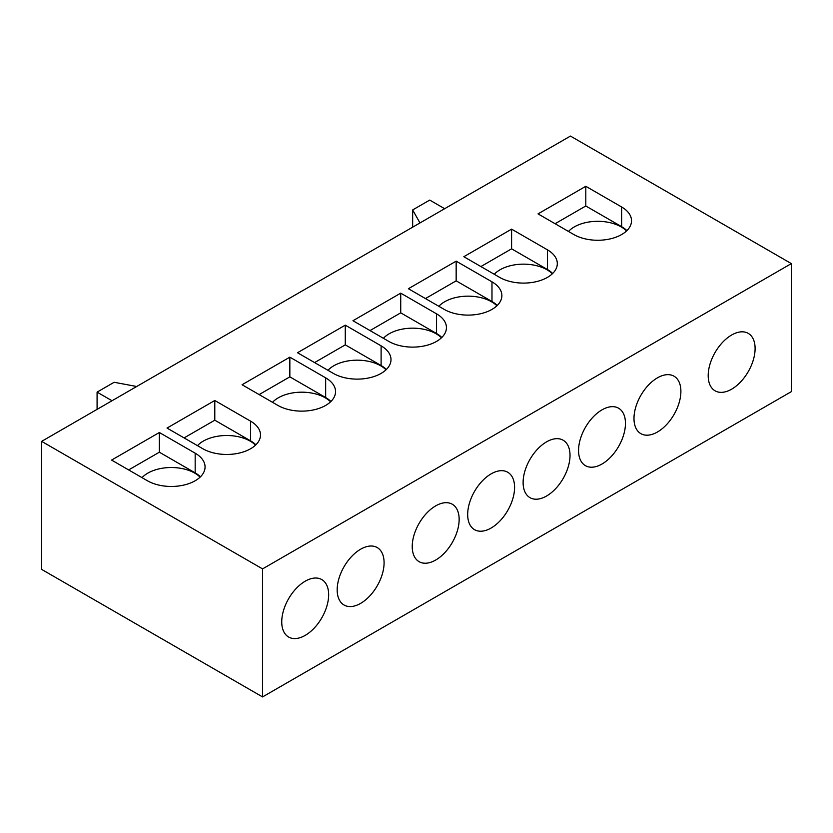 <?xml version="1.0" encoding="UTF-8"?>
<svg xmlns="http://www.w3.org/2000/svg" width="833" height="833" viewBox="0 0 833 833"><rect width="100%" height="100%" fill="white"/><g stroke="black" fill="none" stroke-linecap="round" stroke-linejoin="round"><path stroke-width="1.25" d="M626.531 230.949A33.174 19.149 0 0 0 621.199 226.92A33.174 19.149 0 0 0 568.481 231.439M708.196 375.631A33.174 19.149 120 0 0 715.058 390.812A33.174 19.149 120 0 0 740.62 381.93A33.174 19.149 120 0 0 755.104 348.548A33.174 19.149 120 0 0 748.232 333.367A33.174 19.149 120 0 0 722.669 342.248A33.174 19.149 120 0 0 708.196 375.631M552.331 273.797A33.174 19.149 0 0 0 546.989 269.757A33.174 19.149 0 0 0 494.271 274.286M496.895 305.805A33.174 19.149 0 0 0 491.553 301.765A33.174 19.149 0 0 0 438.835 306.294M441.459 337.813A33.174 19.149 0 0 0 436.117 333.773A33.174 19.149 0 0 0 383.399 338.302M386.023 369.81A33.174 19.149 0 0 0 380.681 365.781A33.174 19.149 0 0 0 327.963 370.31M633.986 418.468A33.174 19.149 120 0 0 640.858 433.649A33.174 19.149 120 0 0 666.421 424.768A33.174 19.149 120 0 0 680.894 391.385A33.174 19.149 120 0 0 674.032 376.204A33.174 19.149 120 0 0 648.47 385.085A33.174 19.149 120 0 0 633.986 418.468M578.55 450.476A33.174 19.149 120 0 0 585.422 465.657A33.174 19.149 120 0 0 610.985 456.776A33.174 19.149 120 0 0 625.458 423.393A33.174 19.149 120 0 0 618.586 408.212A33.174 19.149 120 0 0 593.034 417.094A33.174 19.149 120 0 0 578.55 450.476M523.114 482.484A33.174 19.149 120 0 0 529.986 497.665A33.174 19.149 120 0 0 555.538 488.784A33.174 19.149 120 0 0 570.022 455.401A33.174 19.149 120 0 0 563.15 440.22A33.174 19.149 120 0 0 537.587 449.102A33.174 19.149 120 0 0 523.114 482.484M467.677 514.492A33.174 19.149 120 0 0 474.539 529.673A33.174 19.149 120 0 0 500.102 520.792A33.174 19.149 120 0 0 514.586 487.409A33.174 19.149 120 0 0 507.714 472.228A33.174 19.149 120 0 0 482.151 481.11A33.174 19.149 120 0 0 467.677 514.492M330.576 401.818A33.174 19.149 0 0 0 325.234 397.789A33.174 19.149 0 0 0 272.526 402.308M412.231 546.5A33.174 19.149 120 0 0 419.103 561.681A33.174 19.149 120 0 0 444.666 552.8A33.174 19.149 120 0 0 459.15 519.417A33.174 19.149 120 0 0 452.277 504.236A33.174 19.149 120 0 0 426.715 513.118A33.174 19.149 120 0 0 412.231 546.5M255.523 445.155A33.174 19.149 0 0 0 250.181 441.115A33.174 19.149 0 0 0 197.463 445.645M200.087 477.163A33.174 19.149 0 0 0 194.745 473.123A33.174 19.149 0 0 0 142.026 477.653M337.178 589.826A33.174 19.149 120 0 0 344.05 605.018A33.174 19.149 120 0 0 369.613 596.126A33.174 19.149 120 0 0 384.086 562.744A33.174 19.149 120 0 0 377.224 547.562A33.174 19.149 120 0 0 351.661 556.454A33.174 19.149 120 0 0 337.178 589.826M281.741 621.835A33.174 19.149 120 0 0 288.614 637.026A33.174 19.149 120 0 0 314.176 628.134A33.174 19.149 120 0 0 328.65 594.752A33.174 19.149 120 0 0 321.777 579.57A33.174 19.149 120 0 0 296.225 588.452A33.174 19.149 120 0 0 281.741 621.835M41.65 441.365L41.65 569.397L262.551 696.929L791.35 391.635L791.35 263.603L570.449 136.071L41.65 441.365L262.551 568.897L262.551 696.929M262.551 568.897L791.35 263.603M585.797 186.29L538.035 213.873L573.864 234.552A33.778 19.503 0 0 0 610.662 238.779A33.778 19.503 0 0 0 631.518 220.766A33.778 19.503 0 0 0 621.626 206.98L585.797 186.29L585.797 205.99L555.101 223.713M511.597 229.137L463.835 256.71L499.654 277.389A33.778 19.503 0 0 0 536.462 281.616A33.778 19.503 0 0 0 557.308 263.603A33.778 19.503 0 0 0 547.416 249.817L511.597 229.137L511.597 248.828L480.891 266.56M456.161 261.146L408.399 288.718L444.218 309.397A33.778 19.503 0 0 0 481.026 313.625A33.778 19.503 0 0 0 501.872 295.611A33.778 19.503 0 0 0 491.98 281.825L456.161 261.146L456.161 280.836L425.455 298.568M400.725 293.154L352.963 320.726L388.782 341.405A33.778 19.503 0 0 0 425.59 345.633A33.778 19.503 0 0 0 446.436 327.619A33.778 19.503 0 0 0 436.544 313.833L400.725 293.154L400.725 312.844L370.019 330.576M345.279 325.151L297.516 352.734L333.346 373.413A33.778 19.503 0 0 0 370.144 377.641A33.778 19.503 0 0 0 391 359.627A33.778 19.503 0 0 0 381.108 345.841L345.279 325.151L345.279 344.852L314.582 362.584M289.842 357.159L242.08 384.742L277.899 405.421A33.778 19.503 0 0 0 314.707 409.649A33.778 19.503 0 0 0 335.553 391.635A33.778 19.503 0 0 0 325.661 377.849L289.842 357.159L289.842 376.86L259.136 394.582M250.608 421.175L214.789 400.496L167.027 428.068L202.846 448.748A33.778 19.503 0 0 0 239.654 452.975A33.778 19.503 0 0 0 260.5 434.961A33.778 19.503 0 0 0 250.608 421.175L250.608 440.876L214.789 420.196L184.083 437.919M195.172 453.183L159.353 432.504L111.591 460.076L147.41 480.756A33.778 19.503 0 0 0 184.218 484.983A33.778 19.503 0 0 0 205.064 466.969A33.778 19.503 0 0 0 195.172 453.183L195.172 472.884L159.353 452.204L128.646 469.927M444.645 208.698L429.724 200.087L412.658 209.926L412.658 227.17M412.658 209.926L419.978 222.942M136.674 386.502L114.142 382.274L97.086 392.124L97.086 409.357M97.086 392.124L112.018 400.746M200.441 476.82A33.778 19.503 0 0 0 195.172 472.884M159.353 452.204L159.353 432.504M255.877 444.812A33.778 19.503 0 0 0 250.608 440.876M214.789 420.196L214.789 400.496M330.93 401.485A33.778 19.503 0 0 0 325.661 397.539L289.842 376.86M386.377 369.477A33.778 19.503 0 0 0 381.108 365.531L345.279 344.852M441.813 337.469A33.778 19.503 0 0 0 436.544 333.523L400.725 312.844M497.249 305.461A33.778 19.503 0 0 0 491.98 301.515L456.161 280.836M552.685 273.453A33.778 19.503 0 0 0 547.416 269.517L511.597 248.828M626.895 230.616A33.778 19.503 0 0 0 621.626 226.67L585.797 205.99M325.661 397.539L325.661 377.849M381.108 365.531L381.108 345.841M436.544 333.523L436.544 313.833M491.98 301.515L491.98 281.825M547.416 269.517L547.416 249.817M621.626 226.67L621.626 206.98"/></g></svg>
